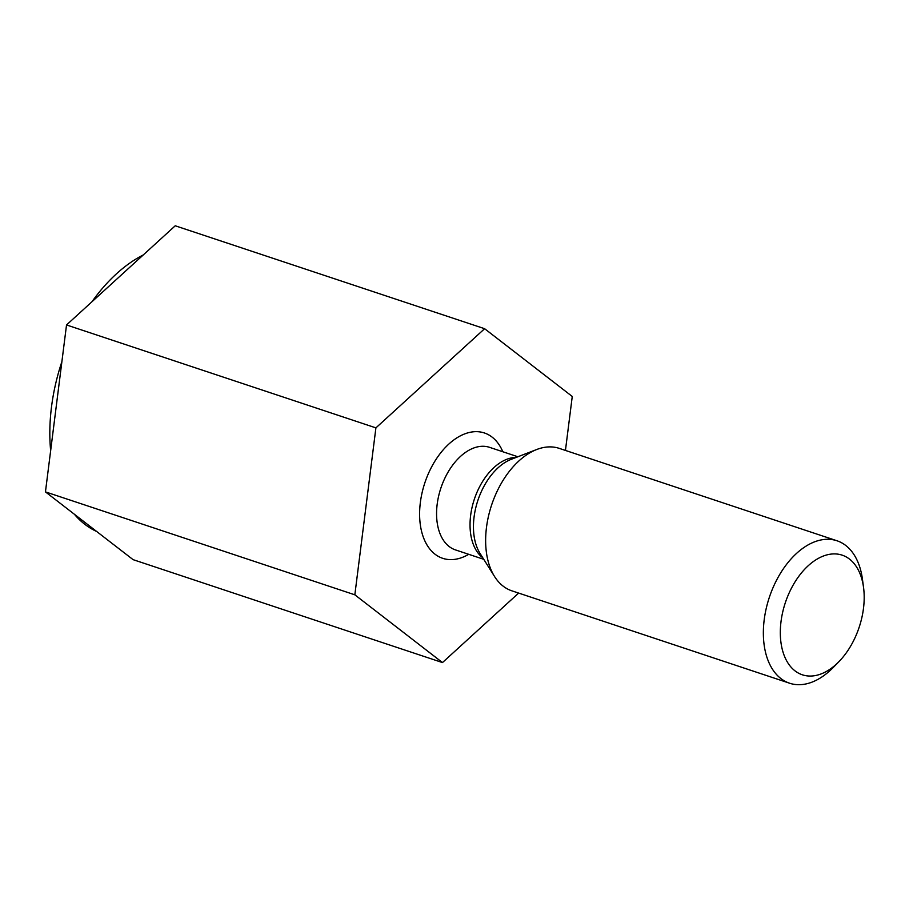 <?xml version="1.0" encoding="UTF-8"?>
<svg xmlns="http://www.w3.org/2000/svg" width="909" height="909" viewBox="0 0 909 909"><rect width="100%" height="100%" fill="white"/><g stroke="black" fill="none" stroke-linecap="round" stroke-linejoin="round"><path stroke-width="1.36" d="M375.906 427.878L354.84 594.816L442.467 662.57L133.089 559.649L45.45 491.883L55.983 408.425L66.527 324.956L175.232 225.784L484.622 328.706L375.906 427.878L66.527 324.956M354.84 594.816L45.45 491.883M442.467 662.57L518.653 593.077M565.443 450.432L572.261 396.472L484.622 328.706M854.13 639.618A63.051 38.905 -71.6 0 1 838.848 661.741A63.051 38.905 -71.6 0 1 782.569 650.537A63.051 38.905 -71.6 0 1 811.782 562.728A63.051 38.905 -71.6 0 1 863.55 587.475A63.051 38.905 -71.6 0 1 854.13 639.618M838.848 661.741L833.042 667.661A75.061 46.314 -71.6 0 1 789.591 683.216A75.061 46.314 -71.6 0 1 769.332 597.372A75.061 46.314 -71.6 0 1 836.973 540.764A75.061 46.314 -71.6 0 1 862.448 579.249L863.55 587.475M789.591 683.216L511.869 590.827A75.061 46.314 -71.6 0 1 494.541 576.488A75.061 46.314 -71.6 0 1 497.621 490.258A75.061 46.314 -71.6 0 1 536.799 449.478A75.061 46.314 -71.6 0 1 559.262 448.376L836.973 540.764M143.292 254.929A150.121 92.627 108.4 0 0 92.014 301.697M61.892 361.657A150.121 92.627 108.4 0 0 50.654 450.671M74.368 514.244A150.121 92.627 108.4 0 0 96.593 531.435M502.836 451.762A66.05 40.757 108.4 0 0 430.15 469.817A66.05 40.757 108.4 0 0 424.798 540.764A66.05 40.757 108.4 0 0 468.726 554.32M536.799 449.478L511.381 459.261A55.654 34.337 108.4 0 0 482.327 489.497A55.654 34.337 108.4 0 0 480.054 553.433L494.541 576.488M517.869 456.761L489.576 447.342A54.04 33.349 108.4 0 0 445.194 477.498A54.04 33.349 108.4 0 0 455.454 549.9L483.747 559.319M482.781 557.785A54.04 33.349 -71.6 0 1 474.339 499.234A54.04 33.349 -71.6 0 1 516.176 457.409"/></g></svg>
